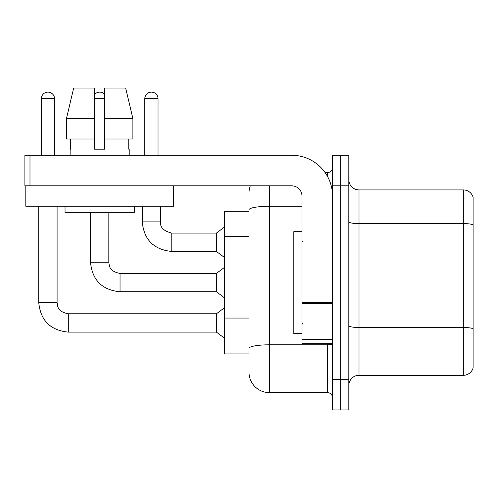 <?xml version="1.0" encoding="UTF-8"?>
<svg xmlns="http://www.w3.org/2000/svg" width="498" height="498" viewBox="0 0 498 498"><rect width="100%" height="100%" fill="white"/><g stroke="black" fill="none" stroke-linecap="round" stroke-linejoin="round"><path stroke-width="0.75" d="M249 229.435L249 204.18L249 211.308L224.554 211.308L224.554 353.922L249 353.922M348.824 385.496A10.184 10.184 0 0 1 359.014 375.311L463.321 375.311L463.321 189.919L359.014 189.919A10.184 10.184 0 0 1 348.824 179.734A10.184 10.184 0 0 0 359.014 189.919L359.014 375.311M340.676 379.383L340.676 409.947L348.824 409.947L348.824 379.383L340.676 379.383L340.676 409.947L332.527 409.947L332.527 379.383L340.676 379.383L340.676 185.847L340.676 379.383M332.527 379.383L332.527 155.283L340.676 155.283L340.676 185.847L340.676 155.283L348.824 155.283L348.824 379.383M473.1 197.252A10.184 10.184 0 0 0 463.321 189.919A10.184 10.184 0 0 1 473.1 197.252L473.1 367.978A10.184 10.184 0 0 1 463.321 375.311M473.1 225.003L473.1 328.761A10.184 1.768 180 0 0 463.321 327.491L359.014 327.491A10.184 1.768 -0 0 1 348.824 325.723M249 325.182L249 204.18M269.374 185.847L269.374 392.629L327.435 392.629L327.435 343.732M325.119 172.601L327.435 172.601A5.092 5.092 0 0 0 332.527 167.509M332.527 397.721A5.092 5.092 0 0 0 327.435 392.629M249 192.975A20.374 20.374 0 0 1 250.289 185.847M269.374 392.629A20.374 20.374 0 0 1 249 372.255M301.969 231.682L293.82 231.682L293.82 333.548L301.969 333.548M332.527 343.732L301.969 343.732L301.969 302.541L332.527 302.541M332.527 196.031A40.743 40.743 0 0 0 291.784 155.283L29.992 155.283L29.992 185.847L291.784 185.847A10.184 10.184 0 0 1 301.969 196.031L301.969 302.541M29.992 185.847L24.9 185.847L24.9 155.283L29.992 155.283M173.522 185.847L173.522 206.216L25.815 206.216L25.815 185.847M132.898 138.986L132.898 118.617L125.658 88.053L132.898 118.617L132.898 138.986L104.761 138.986L104.761 88.053L125.658 88.053L132.898 118.617L104.761 118.617M94.576 118.617L66.439 118.617L73.679 88.053L66.439 118.617L73.679 88.053L94.576 88.053L94.576 149.176L104.761 149.176L104.761 138.986M70.125 149.176L70.573 149.176L70.125 149.176L70.125 155.283M129.206 149.176L128.764 149.176L129.206 149.176L129.206 155.283M128.764 138.986L128.764 149.176M104.761 149.176L94.576 149.176M70.573 149.176L70.573 138.986M65.033 206.216L65.033 212.329L134.304 212.329L134.304 206.216M94.576 138.986L66.439 138.986L66.439 118.617M41.303 155.283L41.303 98.753A6.623 6.623 0 0 1 47.92 92.13A6.623 6.623 0 0 1 54.543 98.753L54.543 155.283M38.751 206.216L38.751 302.579L57.089 302.579C57.712 306.139 57.058 311.549 68.294 313.784L216.406 313.784L216.406 332.122L68.294 332.122L68.294 313.802M57.089 302.579L57.089 206.216M94.576 94.52A6.623 6.623 0 0 1 104.761 94.52M120.043 291.784C102.121 290.01 92.273 280.162 90.499 262.241C92.273 280.162 102.121 290.01 120.043 291.784C102.121 290.01 92.273 280.162 90.499 262.241C92.273 280.162 102.121 290.01 120.043 291.784C102.121 290.01 92.273 280.162 90.499 262.241C92.273 280.162 102.121 290.01 120.043 291.784C102.121 290.01 92.273 280.162 90.499 262.241C92.273 280.162 102.121 290.01 120.043 291.784C102.121 290.01 92.273 280.162 90.499 262.241L108.838 262.241C109.454 265.801 108.801 271.211 120.043 273.446L216.406 273.446L216.406 291.784L120.043 291.784L120.043 273.464M144.794 155.283L144.794 98.753A6.623 6.623 0 0 1 151.417 92.13A6.623 6.623 0 0 1 158.034 98.753L158.034 155.283M142.247 206.216L142.247 221.903C144.015 239.824 153.863 249.672 171.785 251.446C153.863 249.672 144.015 239.824 142.247 221.903C144.015 239.824 153.863 249.672 171.785 251.446C153.863 249.672 144.015 239.824 142.247 221.903C144.015 239.824 153.863 249.672 171.785 251.446C153.863 249.672 144.015 239.824 142.247 221.903C144.015 239.824 153.863 249.672 171.785 251.446C153.863 249.672 144.015 239.824 142.247 221.903L160.58 221.903C159.964 227.337 163.699 231.072 171.785 233.108L216.406 233.108L216.406 251.446L171.785 251.446L171.785 233.126M249 236.562L224.554 236.562M249 318.054L224.554 318.054M473.1 224.866A10.184 1.768 180 0 0 463.321 223.59L359.014 223.59A10.184 1.768 0 0 1 348.824 221.822M348.824 185.847L332.527 185.847M332.527 343.925A5.092 0.884 0 0 1 327.435 344.809L269.374 344.809A20.374 3.536 180 0 0 249 348.345M249 209.807A20.374 3.536 180 0 1 269.374 206.272L301.969 206.272M327.435 176.304L327.435 172.601M332.527 303.425L301.969 303.425M301.969 339.524L332.527 339.524M41.303 98.753L54.543 98.753M108.838 212.329L108.819 262.241M94.576 98.753L104.761 98.753M171.785 233.108C163.699 231.072 159.964 227.337 160.58 221.903L160.561 221.903C159.964 227.337 163.699 231.072 171.785 233.108C163.699 231.072 159.964 227.337 160.58 221.903C159.964 227.337 163.699 231.072 171.785 233.108C163.699 231.072 159.964 227.337 160.58 221.903C159.964 227.337 163.699 231.072 171.785 233.108C163.699 231.072 159.964 227.337 160.58 221.903L160.58 206.216M144.794 98.753L158.034 98.753M38.751 302.579C40.525 320.5 50.373 330.348 68.294 332.122C50.373 330.348 40.525 320.5 38.751 302.579C40.525 320.5 50.373 330.348 68.294 332.122C50.373 330.348 40.525 320.5 38.751 302.579C40.525 320.5 50.373 330.348 68.294 332.122C50.373 330.348 40.525 320.5 38.751 302.579C40.525 320.5 50.373 330.348 68.294 332.122C50.373 330.348 40.525 320.5 38.751 302.579C40.525 320.5 50.373 330.348 68.294 332.122M302.989 241.872L301.969 240.851M302.989 323.358L301.969 324.379M216.406 332.122L224.554 338.235M216.406 313.784L224.554 307.671M216.406 291.784L224.554 297.897M90.499 262.241L90.499 212.329M216.406 273.446L224.554 267.333M216.406 251.446L224.554 257.559M216.406 233.108L224.554 226.995"/></g></svg>
